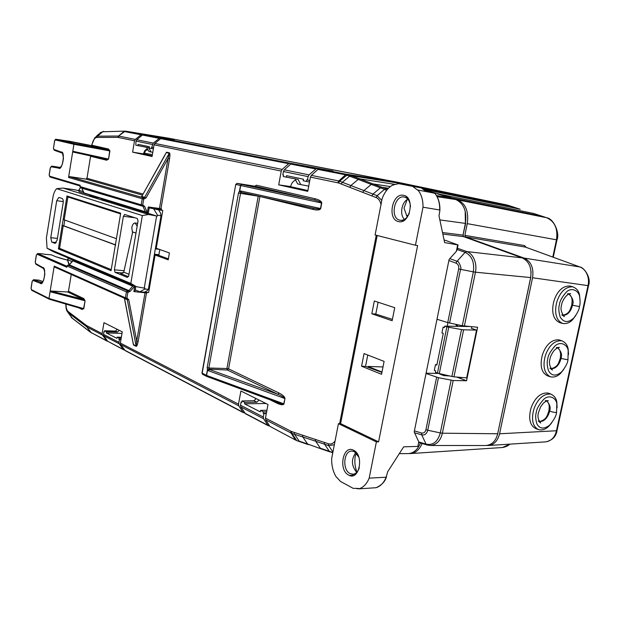 <?xml version="1.0" encoding="UTF-8"?>
<svg xmlns="http://www.w3.org/2000/svg" width="620" height="620" viewBox="0 0 620 620"><rect width="100%" height="100%" fill="white"/><g stroke="black" fill="none" stroke-linecap="round" stroke-linejoin="round"><path stroke-width="0.93" d="M563.673 369.52L560.705 373.194C557.814 376.247 554.505 377.479 550.777 376.898C542.252 373.132 543.949 361.987 544.693 358.406C545.127 354.973 550.25 339.721 561.906 340.814C565.541 342.504 567.618 345.255 568.137 349.068L568.532 354.477M547.964 376.007L547.925 375.999C539.392 372.101 541.035 361.452 541.81 357.476C542.329 353.648 547.46 338.861 559.062 339.876L560.666 340.574M551.505 423.158L548.63 426.421C545.608 429.327 542.337 430.427 538.803 429.707C530.836 425.956 532.471 415.617 533.192 412.075C533.487 408.719 539.16 392.724 550.986 394.157C554.505 395.947 556.458 398.691 556.845 402.403L557.101 407.712M536.013 428.683L535.998 428.676C528.038 424.808 529.596 414.927 530.34 411.014C530.736 407.278 536.424 391.724 548.189 393.096L549.839 393.894M575.879 315.34L572.865 319.393C570.106 322.578 566.788 323.95 562.898 323.516C553.792 319.765 555.543 307.737 556.334 304.133C556.876 300.615 561.519 286.099 572.934 286.858C576.67 288.424 578.871 291.168 579.529 295.074L580.08 300.529M560.054 322.757L560.007 322.741C550.901 318.858 552.583 307.349 553.396 303.335C554.048 299.421 558.667 285.378 570.036 286.053L571.593 286.657M567.959 359.786C567.734 362.847 565.642 366.877 561.689 371.861C555.954 376.518 551.537 376.115 548.437 370.644C547.034 365.746 546.809 361.855 547.778 358.972C547.987 355.547 550.397 351.215 555.001 345.976C560.72 340.535 567.889 345.208 568.168 350.819L567.959 359.786L560.945 358.453C560.674 360.429 557.798 369.179 551.002 368.668L550.986 368.66M556.543 412.409C556.357 415.609 554.071 419.849 549.669 425.134C543.841 429.435 539.563 428.963 536.819 423.7C535.525 419.104 535.339 415.408 536.254 412.633C536.439 409.169 538.943 404.736 543.763 399.311C549.847 393.739 556.745 398.776 556.83 404.186L556.543 412.409C554.861 412.579 552.536 412.137 549.568 411.083C549.374 413.005 546.189 422.189 539.284 421.484L539.284 421.484M579.499 306.575C579.243 309.504 577.336 313.317 573.794 318.006C568.207 323.02 563.665 322.687 560.193 317.014C558.667 311.79 558.411 307.69 559.434 304.707C559.666 301.312 561.976 297.096 566.37 292.043C571.702 286.727 579.111 290.997 579.607 296.802C580.25 300.971 580.212 304.226 579.499 306.575L572.446 305.242C572.113 307.264 569.524 315.572 562.875 315.27M557.644 347.812L559.814 350.323L560.643 353.764L560.302 358.244L558.721 362.669C557.411 365.823 554.931 367.8 551.288 368.598L550.932 368.575M546.607 400.985C548.072 401.907 548.956 403.729 549.266 406.449L548.933 410.843L547.359 415.253C546.057 418.423 543.577 420.484 539.912 421.422L539.198 421.375M568.796 294.05C570.733 295.058 571.849 297.213 572.144 300.506L571.787 305.063L570.198 309.504C568.896 312.666 566.432 314.565 562.813 315.192M170.655 138.562L398.257 182.389L406.441 185.055M266.282 413.703L263.19 413.354L266.36 413.284M269.685 426.033L267.925 425.312L263.601 418.748L263.314 417.012L263.926 413.726M266.631 411.82L263.469 411.882L260.54 410.393L260.268 411.858L244.575 403.806L244.838 402.372L242.048 400.946L241.792 402.38L241.095 402.024L240.506 405.216L240.769 406.898L245.458 413.742L268.413 425.793M241.095 402.024L241.854 402M120.939 339.667L119.381 339.613L118.924 342.325L103.501 334.351L103.788 335.769L119.226 343.782L118.924 342.325M119.226 343.782L123.302 349.447L107.648 341.233L123.752 349.866M124.597 350.106L123.302 349.447M106.989 341.07L107.632 341.217L103.788 335.769M103.501 334.351L103.943 331.7L104.455 331.708M135.982 141.081L135.819 145.181L137.842 145.607L138.051 144.367L149.405 146.762L149.188 148.025L151.296 148.467L153.318 143.096L159.27 138.361L160.658 137.981L172.965 139.996L143.724 134.687L142.414 135.059L136.749 139.717L135.982 141.081L152.52 144.491M152.04 147.32L153.59 147.622M295.074 178.87L297.639 183.923L300.762 184.605L298.142 179.467L283.286 176.53L283.565 175.026L282.813 174.871L283.433 171.523L308.094 176.615L309.039 174.902L284.324 169.849L283.433 171.523M284.324 169.849L290.718 164.083L315.836 169.004L317.386 168.508L292.175 163.595L290.718 164.083M292.175 163.595L330.933 170.678L317.386 168.508M315.836 169.004L309.039 174.902M308.094 176.615L307.45 180.056L309.775 180.513M399.629 182.761L508.09 205.29L398.536 182.443M121.187 338.202L119.094 338.14L118.885 339.357L119.381 339.613M118.885 339.357L120.985 339.419M103.943 331.7L104.416 331.94L104.617 330.747L115.436 331.088L117.327 329.352M307.45 180.056L306.66 179.893L306.373 181.435L303.219 180.761L303.506 179.226L286.572 175.661L286.293 177.165M263.19 413.354L263.469 411.882M242.048 400.946L253.983 400.753L256.13 398.582M146.568 147.32L149.056 151.567L152.784 152.342M153.373 148.877L151.296 148.467M309.496 182.04L306.373 181.435M423.607 189.294L519.955 209.172L508.315 205.367M260.54 410.393L266.925 410.246M119.094 338.14L117.126 337.14L121.35 337.257M259.028 400.032L256.866 402.202L253.983 400.753M244.838 402.372L256.866 402.202M104.617 330.747L106.508 331.716L106.307 332.909L116.917 338.349L117.126 337.14M119.296 330.336L117.397 332.072L115.436 331.088M106.508 331.716L117.397 332.072M137.842 145.607L148.637 147.731L151.164 152.032M300.762 184.605L308.729 186.124M424.646 190.131L439.681 194.192L533.525 213.435L542.88 216.473L452.321 198.005L439.627 194.448M244.575 403.806L265.964 403.488M106.307 332.909L122.008 333.413M422.104 443.494C419.476 449.608 415.679 452.957 410.696 453.546L408.929 453.546M501.975 447.555L502.425 447.524C505.881 446.904 508.315 445.772 509.733 444.153M452.259 198.33L457.653 199.842C465.736 203.654 468.937 211.583 467.255 223.649L556.954 239.894L553.257 257.246L556.962 239.909C560.007 233.546 553.908 218.721 546.755 217.76L546.669 217.736C554.784 221.417 558.054 228.788 556.458 239.839L552.792 257.075M546.902 217.814L543.105 216.551M525.52 247.132L465.488 236.879L524.078 258.075C531.107 261.462 533.936 268.018 532.557 277.76L499.573 433.783C497.697 440.89 494.039 444.796 488.599 445.486L486.824 445.478M465.488 236.879L464.868 235.36L524.567 245.567L526.155 247.349M467.255 223.649L464.868 235.36M545.337 441.897L545.771 441.866C551.351 440.944 554.923 437.239 556.473 430.753L499.573 433.783M588.504 285.603L588.016 285.619C589.946 277.814 586.039 268.925 579.708 266.925L524.078 258.075M476.563 330.111L466.682 377.875L453.956 376.828L463.613 329.801L476.563 330.111L471.417 328.282M525.427 247.078L579.863 266.964L525.194 247.008L524.567 245.567M557.016 430.458L556.473 430.753L588.016 285.619L532.557 277.76M469.464 326.523L444.757 326.151L446.881 326.802L437.464 373.038L439.301 373.558L448.74 327.244L446.881 326.802M448.74 327.244L461.512 329.553L451.887 376.472L453.956 376.828M463.613 329.801L461.512 329.553M437.464 373.038L435.372 372.302L435.659 370.861L434.31 370.388L435.472 364.653L436.829 365.118L443.285 333.389L441.913 332.956L443.091 327.174L444.525 327.252M451.887 376.472L439.301 373.558M443.091 327.174L444.463 327.6L444.757 326.151M557.736 347.774C561.332 351.571 562.402 355.136 560.945 358.453M546.708 400.946C549.963 404.589 550.924 407.968 549.568 411.083M568.889 294.012C572.818 297.964 574.004 301.708 572.446 305.242M435.472 364.653L436.914 364.684M91.07 145.824L91.714 145.196L108.547 149.04L109.918 150.954L108.57 159.077L106.694 160.231L90.59 156.279L86.986 178.273L143.065 194.083M134.517 140.779L135.292 139.415L141.066 134.796L142.406 134.424L174.367 140.26L162.045 138.252L160.689 138.64L154.853 143.414L154.062 144.809L152.078 156.504L132.61 152.14L134.517 140.779L117.808 137.369L96.782 137.439C94.504 137.849 92.892 140.376 91.954 145.01L91.714 145.181M51.723 254.983L51.119 254.812M43.571 254.014L43.028 253.913M414.408 430.885L421.53 432.977L421.747 434.868L426.033 444.121L418.787 441.936M156.24 248.263L169.415 252.937L168.222 259.819L155.077 255.029M147.157 292.4L147.056 292.981L133.858 291.578L135.02 291.16L135.819 286.463M133.099 342.573L133.486 344.596L136.183 345.968L136.71 341.101L138.167 341.403C137.532 344.681 136.865 346.34 136.183 346.363L133.494 344.991L133.036 342.759M71.238 274.474L68.487 291.284L83.809 298.584L85.103 300.816L83.793 308.69L82.01 309.434L78.895 307.892M66.046 304.126C66.007 307.776 66.727 310.271 68.216 311.596L68.456 312.914L86.777 326.887L91.124 332.568L86.777 326.887L86.544 325.531L102.13 333.637L103.966 322.695L122.272 331.824L120.365 343.069L120.652 344.526L125.24 350.649L243.482 412.703M244.644 412.928L242.978 412.222L238.778 405.86L238.491 404.17L240.909 390.995L267.995 404.504L265.461 418.12L265.724 419.849L269.878 426.335L295.709 440.115M265.461 418.12L291.423 431.489L328.352 443.757C330.84 444.532 333.072 443.649 335.04 441.114M380.998 204.6C380.2 200.888 378.533 198.524 376.007 197.501L377.123 195.672L339.597 181.21L346.828 175.173L345.534 174.817L338.76 180.97L339.597 181.21L338.528 182.954L310.419 177.095L307.753 191.363L278.721 184.861L281.255 171.074L282.162 169.407L288.719 163.696L290.222 163.215L332.909 171.042L319.471 168.911L317.959 169.415L311.341 175.367L310.419 177.095M376.007 197.501L338.528 182.954M165.215 154.427L166.532 152.21L169.407 152.822C170.019 153.326 170.066 155.31 169.547 158.774L160.952 208.777L161.502 208.94L161.316 210.01M320.711 208.568L240.824 191.014L241.374 192.355L313.092 208.173C317.463 209.064 319.928 209.18 320.486 208.514L321.524 202.972C321.253 202.097 318.835 201.105 314.262 199.996L315.518 198.857C319.533 199.958 321.61 201.345 321.757 203.027L320.711 208.568C319.974 210.04 317.579 210.366 313.519 209.544L259.912 196.486L228.586 368.885L279.116 393.041C282.883 395.01 284.828 396.854 284.96 398.567L283.96 403.891C283.255 405.201 281 405.007 277.194 403.31L269.824 399.683M156.147 254.401L168.392 258.85M160.952 208.777L159.472 208.483L168.059 158.488L169.547 158.774M149.358 207.111L148.444 212.458L147.327 212.567L144.545 206.251L142.693 205.096L143.716 199.036L146.025 197.982L168.059 158.488L169.407 152.822M165.773 153.434L141.794 196.362L165.083 154.953M141.771 196.408L140.887 197.036L143.367 197.796L69.626 176.615L85.932 179.095L86.986 178.273M54.645 140.949L55.312 139.942L73.927 144.274L72.796 151.249L73.47 152.163L106.129 159.325L106.694 160.231M73.47 152.163L106.175 159.34L108.33 159.03L72.796 151.249L68.556 177.452L142.228 198.749L141.197 204.809L79.972 186.535L80.181 185.256L49.523 176.173L50.026 177.01L79.972 185.907L50.026 177.01L49.228 174.863M69.626 176.615L68.556 177.452M69.773 141.337L56.118 139.306L74.663 143.592L73.927 144.274L109.678 150.908L108.57 159.077M74.663 143.592L107.725 149.715L109.918 150.954M91.954 145.01L91.109 145.909L107.725 149.715L108.547 149.04M96.782 137.439L97.456 136.152L94.682 137.834L91.752 144.948M117.808 137.369L118.498 136.043L124.635 131.587L123.892 131.517L118.498 136.043L97.456 136.152L102.742 131.766L98.464 134.339L96.053 136.571M147.32 148.614L144.731 150.722L143.452 153.884L132.61 152.14M143.452 153.884L152.187 155.837M295.655 180.017C292.958 181.265 291.307 183.45 290.679 186.558L278.721 184.861M290.656 186.705L307.908 190.549M381.804 200.431L377.123 195.672L384.547 189.333L386.601 190.363M328.352 443.757L328.701 445.648L334.335 444.757M315.27 439.34L315.665 441.215L328.701 445.648L332.917 452.058M294.159 432.435L294.539 434.271L315.665 441.215L320.377 448.229L329.282 451.282L324.617 444.238L324.245 442.339M291.423 431.489L291.803 433.318L291.005 432.977L295.205 439.619L296.422 440.154L291.803 433.318L294.539 434.271L299.166 441.122L307.597 444.013L302.893 437.085L302.498 435.232M254.487 397.769L255.983 398.73M116.436 328.91L117.195 329.468M107.012 341.078L102.424 335.063L102.13 333.637M65.844 304.063C65.883 307.66 66.317 310.062 67.154 311.256L72.486 318.432L90.652 332.367M81.731 308.721L82.01 309.434M81.801 308.745L49.36 299.235L81.801 308.745L83.793 308.69M66.913 265.933L66.805 267.259L67.014 265.996L126.418 291.888L125.41 297.833L54.211 266.127L48.972 298.483L83.56 308.613L85.103 300.816M51.01 291.02L82.987 299.297L67.665 291.974L51.01 291.02L50.065 291.718L84.87 300.739L82.987 299.297L83.809 298.584M67.665 291.974L68.487 291.284M54.211 266.127L54.746 267.112L125.868 298.871M133.23 343.759L124.388 298.212M67.572 260.16L55.707 256.696L51.352 254.828L44.043 254.262M145.065 292.454L136.71 341.101L128.735 299.607L126.883 298.135L127.898 292.183L126.418 291.888L127.557 290.896L68.076 265.112L69.308 264.825L67.456 259.392M67.41 259.563L68.89 264.709M312.868 208.126L313.519 209.544M276.985 402.318L277.194 403.31M276.404 402.055L278.132 402.744C281.464 403.953 283.332 404.302 283.743 403.798L283.96 403.891M202.972 374.433L202.167 373.232L235.763 184.365L201.988 373.023L206.406 375.356L207.382 369.908L208.948 369.132L227.377 370.031L228.586 368.885L226.92 368.536L227.377 370.031L277.861 394.274L209.568 369.528L208.522 370.768L284.743 398.482C284.487 397.56 282.193 396.165 277.861 394.274L279.116 393.041M79.98 186.481L80.181 185.256M144.545 206.251L143.127 206.631L145.406 211.769L147.327 212.567L148.281 206.964L159.472 208.483M91.504 145.592L69.611 141.298M395.041 184.38L359.863 178.878L351.23 175.677L400.652 183.474L396.389 182.094L169.384 138.322M349.804 187.263L350.904 185.504L358.259 179.397L349.641 176.189L342.395 182.249L341.318 184M371.845 195.935L372.953 194.122L380.362 187.814L371.264 184.427L363.839 190.635L362.723 192.425M68.06 312.581L72.091 318.06L91.582 332.987M124.612 282.007L134.796 286.068L133.858 291.578M69.269 258.401L68.526 258.331L67.495 259.633L71.904 261.508L72.92 260.842L69.308 264.825L128.867 290.563L127.557 290.896L127.898 292.183L130.045 291.478L134.842 286.053M51.259 254.804L56.087 256.851M43.144 253.898L37.719 253.526L66.867 266.213M241.374 192.355L313.092 208.173M49.523 176.173L49.151 174.871L50.29 167.733M83.413 191.626L84.033 192.944L83.32 191.681L78.802 190.301L80.546 187.612L79.871 186.496L80.615 187.635L141.864 205.995L141.197 204.809L142.693 205.096L142.011 206.034L143.158 205.166M78.74 190.41L79.267 191.789L146.15 212.327M55.312 139.942L55.986 139.299M61.682 140.105L74.315 142.375M61.512 140.066L56.087 139.299C55.521 139.151 55.017 139.702 54.576 140.942L53.498 148.149L54.645 140.965M124.938 131.13L102.742 131.766L124.883 131.13M125.178 131.153L142.406 134.424M319.471 168.911L348.417 174.662L397.753 182.458M387.438 189.348L386.183 188.79L384.547 189.333L380.362 187.814L381.974 187.271L372.884 183.892L390.337 186.581M49.36 299.235L48.972 298.483L31.387 289.618L31.116 288.184M36.417 255.045L37.045 254.223L66.805 267.259M133.998 285.967L132.734 286.153L128.867 290.563L130.045 291.478M132.734 286.153L72.92 260.842L71.773 262.113M237.096 183.357L235.972 184.434L240.49 185.496L241.722 184.427L237.204 183.373L255.161 186.264L314.262 199.996L241.722 184.427L240.692 185.543L239.669 191.2L240.7 192.433L241.351 192.347M258.238 196.075L226.92 368.536L208.831 368.009L208.948 369.132L207.568 369.985L208.522 370.768M145.615 149.73L146.777 149.908L145.375 150.862L144.475 153.264L152.396 154.62M400.652 183.474L404.155 184.644M435.116 193.487L425.072 190.526M442.51 232.531L463 235.127L465.387 223.394C467.069 211.312 463.868 203.368 455.793 199.555L437.286 193.82M399.296 453.654L408.084 453.592C413.555 453.298 417.663 449.756 420.422 442.99M284.96 398.567L283.743 403.798L206.592 375.433L207.568 369.985L207.158 367.652L208.831 368.009L240.7 192.433L239.475 191.154L240.49 185.496L321.757 203.027M463 235.127L463.613 236.646L522.195 257.866C529.139 261.307 531.968 267.879 530.666 277.574L497.674 433.768C495.861 440.99 491.947 444.904 485.956 445.524L485.646 445.524M449.709 375.968L443.835 375.604L437.674 373.108M447.229 326.182L447.942 322.648M497.674 433.768L442.378 433.202C440.595 440.727 436.612 444.827 430.412 445.501L426.994 444.982L426.033 444.121C432.977 445.571 437.736 441.835 440.301 432.93L427.754 430.226L438.456 377.704L426.018 373.496M436.999 319.254L447.741 322.586L462.295 325.74L477.617 327.244L466.55 380.765L453.197 380.51L438.456 377.704M522.195 257.866L466.829 251.573C473.331 253.751 477.315 263.523 475.447 272.196L473.347 271.862L462.295 325.74M465.178 211.18L465.411 223.262M463.032 234.957L465.705 223.309M463.326 235.003L463.279 236.414M531.092 271.738L530.72 277.303M497.821 433.086L530.79 277.31M497.891 433.086L497.457 434.713M420.5 443.013L419.965 444.121M457.134 249.488L465.139 252.34L457.033 261.284C458.265 259.896 462.117 268.592 460.544 269.351L473.347 271.862C474.594 262.206 471.859 255.696 465.139 252.34L466.829 251.573L457.389 248.225M447.741 322.586L458.668 268.886C459.017 266.034 458.141 264.12 456.041 263.144L457.033 261.284L449.802 258.641M421.53 432.977C423.7 433.427 425.165 432.341 425.925 429.722L427.754 430.226C426.746 433.868 424.746 435.418 421.747 434.868L414.555 432.745M437.604 373.442L426.079 373.201M453.197 380.51L442.378 433.202L440.301 432.93L451.112 380.246M456.553 377.038L466.55 380.765M461.017 378.704L461.28 377.433M471.386 328.414L471.735 326.724M458.668 268.886L460.544 269.351L449.593 323.059M137.16 226.145L135.083 222.983C133.525 223.06 132.424 224.579 131.797 227.54L132.517 232.965M63.41 188.155L74.757 189.743L63.41 188.155L148.56 214.489L156.62 215.993L144.243 288.137L136.245 286.642L53.165 251.612L47.058 248.225L130.82 283.425L142.352 215.566L56.637 188.674C54.839 190.549 53.599 193.471 52.909 197.454L46.407 237.948L47.058 248.225M141.926 211.04L135.679 210.506L141.887 211.327L156.62 215.993M125.449 205.979L119.288 205.437L125.403 206.251L135.741 209.436M109.74 201.151L103.664 200.601L109.701 201.422L119.427 204.414M56.281 242.606L51.785 242.133L55.281 243.42M51.785 242.133L50.763 237.692L57.412 238.413M63.271 201.578L56.715 200.717L50.763 237.692M56.715 200.717L58.846 197.416L62.093 198.462C63.077 199.028 63.434 200.5 63.163 202.864L57.118 240.235L54.839 243.373M114.398 269.824L123.395 216.295L124.682 214.489L137.33 218.527L138.028 221.03L128.751 275.706L127.348 277.411L115.057 272.327L114.398 269.824L124.14 270.715M120.582 213.908L67.89 196.966L66.96 195.982L120.699 213.203L111.058 270.676L58.389 248.899L59.566 248.349L111.236 269.615M66.96 195.982L58.389 248.899M159.232 249.325L156.116 248.984L162.75 210.436L153.45 207.669M144.507 292.19L139.802 291.819L144.855 289.052L148.374 289.339L147.033 290.819L144.507 292.19L148.63 292.516L155.202 254.301L158.922 254.696L159.813 249.535M149.234 207.84L158.635 209.878L160.433 212.854L161.037 215.683L157.526 215.225L157.379 216.093M162.75 210.436L158.635 209.878M89.358 196.176L89.629 195.633L95.472 196.773M98.053 197.563L91.644 196.881L99.254 197.927M91.683 196.687L91.559 196.23M80.507 263.756L82.382 263.934L80.453 263.756L78.585 262.958L78.5 262.299M80.484 263.756L80.732 263.237M144.855 289.052L145.002 288.199L144.243 288.137M148.374 289.339L161.037 215.683M100.425 198.292L104.036 199.656M135.982 233.089L132.703 231.965L123.76 272.172L120.551 273.474L121.442 273.552M148.56 214.489L142.352 215.566M130.82 283.425L136.245 286.642M62.977 188.061L56.637 188.674M139.802 291.819L135.238 289.873M157.526 215.225L153.93 209.242M74.757 189.743L78.538 190.712M61.961 225.308L115.684 244.892M64.775 220.046L63.868 225.657M67.89 196.966L64.185 219.837L116.421 238.708M64.185 219.837L63.131 219.627M62.194 225.401L63.248 225.61L59.566 248.349M115.653 245.078L63.248 225.61M103.703 200.399L101.564 199.315L101.292 199.865M119.319 205.228L117.079 204.096L116.792 204.662M135.718 210.288L133.362 209.118L133.067 209.7M90.148 267.204L90.233 267.887L92.202 268.716L93.078 268.445M105.268 273.583L105.361 274.28L107.4 275.14L108.322 274.869M121.14 280.279L121.241 280.992L123.38 281.899L124.325 281.62M457.018 326.337L457.637 325.787M456.134 324.803L458.141 326.353M456.25 326.322L456.088 324.43M444.664 375.774L441.037 374.635M381.99 372.054L368.04 366.443L382.997 366.955M367.885 367.226L368.04 366.443M398.459 221.549C386.934 219.472 392.204 192.425 403.604 195.354C415.423 197.098 409.913 224.959 398.459 221.549M410.463 206.77C410.114 201.415 408.115 198.191 404.465 197.083L404.411 197.075C394.336 194.463 389.67 218.379 399.869 220.193L400.559 220.309C404.356 220.41 407.301 217.992 409.401 213.063M348.657 475.083C338.024 470.053 343.031 444.377 353.54 450.244C364.444 455.034 359.213 481.446 348.657 475.083M358.817 457.103L354.377 451.654L351.904 451.05C343.635 450.523 342.054 469.929 350.067 473.587L353.199 474.222C356.074 473.75 358.112 471.541 359.337 467.612M417.803 189.828C421.391 194.231 423.127 200.028 423.003 207.204L415.439 245.249L375.1 234.957L382.183 198.485C384.54 192.246 388.012 187.775 392.607 185.07L398.722 183.652L412.657 186.357L417.392 189.945L434.938 193.269C438.518 197.989 440.161 203.771 439.867 210.606L438.991 215.814L444.633 242.606L458.056 244.954L444.052 239.87M404.472 219.395C399.404 214.815 401.574 201.957 407.89 199.206M356.763 472.355C351.37 465.961 351.044 459.381 355.795 452.608M374.325 301.002L371.822 313.782L392.135 320.734L394.723 307.683L374.325 301.002M377.2 235.499L340.605 423.638L378.58 441.843L417.617 245.543L415.439 245.249M381.54 374.302L384.098 361.398L364.041 353.586L361.569 366.226L381.54 374.302M378.107 302.242L375.79 314.077L392.413 319.362M381.92 372.411L365.544 366.358L367.769 355.035M378.58 441.843L376.379 441.897L369.179 478.136C366.738 484.065 363.235 487.638 358.67 488.87L358.546 488.459L353.121 488.32L340.45 481.414L335.939 476.501C332.917 471.262 331.491 465.248 331.669 458.475L338.435 423.661L340.605 423.638M369.179 478.136L386.159 477.222L387.686 471.75L403.674 446.826L417.872 446.408L418.787 441.921L414.191 431.954L449.113 259.4L456.343 251.387L457.653 244.923M439.867 210.606L439.719 209.986C439.851 203.135 438.208 197.54 434.806 193.208M423.003 207.204L439.719 209.986M356.702 453.514L355.384 455.375C354.361 460.947 354.818 466.356 356.756 471.595L356.322 471.998M353.989 474.161L352.493 475.183L349.417 475.432M392.607 185.07L393.204 185.179M412.657 186.357L421.259 187.922L425.956 191.441M398.722 183.652L421.259 187.922M407.162 199.617L404.015 208.157L407.185 217.008M356.756 471.595L355.973 471.673M376.154 487.684L376.03 487.715C380.432 486.39 383.811 482.895 386.159 477.222M358.67 488.87L376.03 487.715M376.379 441.897L338.435 423.661M371.822 313.782L375.79 314.077M365.544 366.358L361.569 366.226M511.175 206.321L402.465 184.094M263.601 418.748L240.769 406.898M244.815 413.183L267.925 425.312M143.724 134.687L160.658 137.981M136.749 139.717L153.318 143.096M159.27 138.361L142.414 135.059M263.314 417.012L240.506 405.216M520.141 209.235L506.889 204.964L398.443 182.427M457.653 199.842L546.669 217.736L533.719 213.489M43.152 253.898L37.843 253.557L37.045 254.223M146.522 292.756L138.167 341.403M68.216 311.596L86.544 325.531M120.365 343.069L238.491 404.17M339.628 423.646L376.255 235.251M281.255 171.074L154.062 144.809M254.89 186.217L256.37 185.217L315.518 198.857M166.532 152.21L166.392 152.605L169.268 153.218L144.669 197.292L146.025 197.982M142.476 195.137L85.932 179.095M118.226 137.415L118.986 136.09L135.292 139.415M282.162 169.407L154.853 143.414M337.807 182.745L338.76 180.97L311.341 175.367M290.741 431.195L291.005 432.977L265.724 419.849M120.652 344.526L238.778 405.86M86.916 325.771L87.219 327.166L102.424 335.063M124.488 298.259L133.494 344.991M126.643 299.01L127.27 299.708L136.183 346.363M207.158 367.652L238.491 193.045L259.92 196.447M235.763 184.365L237.173 183.365L255.138 186.264L256.37 185.217M49.22 174.902L50.36 167.757L51.003 166.764L58.66 168.105C62.302 171.407 65.611 150.877 61.24 152.047L53.777 149.389L53.428 148.118M169.617 138.361L125.961 131.223L124.635 131.587L141.066 134.796M162.045 138.252L290.222 163.215M317.959 169.415L345.534 174.817L347.068 174.29L396.389 182.094M160.689 138.64L288.719 163.696M358.259 179.397L371.264 184.427L372.884 183.892L359.863 178.878L358.259 179.397M321.292 448.911L307.597 444.013L321.152 448.872M295.849 440.192L269.878 426.335M242.978 412.222L124.62 350.137M106.392 340.574L91.124 332.568L106.865 341M31.101 288.285L32.217 281.31L32.837 280.418L40.176 283.185C43.656 287.192 46.888 267.135 42.695 267.507L35.549 263.454L35.278 262.144L36.402 255.13M126.379 298.979L127.201 298.158M68.355 258.331L78.461 262.531M81.639 263.864L90.109 267.445M93.372 268.817L105.23 273.823M108.616 275.249L121.102 280.519M55.73 256.696L61.295 258.501M61.101 258.447L67.565 260.144M67.898 265.112L67.038 265.879M206.956 376.518L206.406 375.356L207.212 376.565M143.608 153.132L144.475 153.264M141.717 205.949L80.615 187.635M142.507 206.096L81.825 188.217L84.033 192.944L145.406 211.769M140.887 197.036L141.879 196.494L144.669 197.292L143.677 197.842L144.034 199.082M143.367 197.796L143.716 199.036L142.228 198.749L143.367 197.796M142.058 206.034L142.546 206.103M54.343 150.257L53.777 149.389M61.806 152.923L61.24 152.047M51.778 166.114L59.528 167.454L58.66 168.105M50.367 167.725L51.801 166.114L57.218 166.943L51.809 166.114L51.003 166.764M74.214 142.352L79.825 143.499M346.828 175.173L349.641 176.189L351.23 175.677L348.417 174.662L346.828 175.173M332.824 452.538L329.282 451.282L332.754 452.879M297.251 440.797L308.419 444.664M31.387 289.618L31.953 290.4M126.186 298.964L125.41 297.833L126.883 298.135L126.186 298.964M42.966 268.204L35.898 264.19L35.549 263.454M40.176 283.185L41.385 282.581C41.563 283.053 42.315 282.247 43.648 280.155L44.803 274.389C44.679 270.948 44.09 268.902 43.044 268.251L42.695 267.507M41.68 282.55L33.643 279.736L32.837 280.418M31.69 290.315L31.039 288.23L32.155 281.255L33.542 279.713L39.045 280.178L42.842 281.589M128.735 299.607L127.27 299.708L124.574 298.507M66.921 265.91L68.518 265.151L128.03 290.935L128.371 292.221M69.207 264.918L68.386 265.143M238.491 193.045L239.475 191.154L240.824 191.014M146.777 149.908L148.211 150.125M57.218 166.943L59.923 167.416L57.203 166.943M387.725 189.03L381.974 187.271L388.461 188.255M436.558 195.595L450.492 197.718M455.793 199.555L437.154 196.672M406.418 215.342L408.177 215.582M439.851 219.906L465.387 223.394M463.613 236.646L442.827 234.042M39.293 280.232L38.851 280.155M530.666 277.574L475.447 272.196L464.38 326.074M456.041 263.144L448.888 260.508M425.925 429.722L436.612 377.216M128.433 276.714L120.551 273.474M123.093 273.048L115.057 272.327M123.76 272.172L128.991 274.303M134.928 217.76L123.395 216.295M80.701 263.438L81.344 263.492M105.532 199.857L101.579 199.322L105.524 199.857M103.579 199.935L107.531 200.477M119.187 204.747L123.202 205.29M117.079 204.096L121.094 204.639L117.095 204.104M135.578 209.8L139.647 210.343M137.439 209.661L133.385 209.126L137.431 209.661M92.202 268.716L94.132 268.886L92.233 268.708M123.419 281.906L125.395 282.069L123.45 281.899M550.777 376.898L547.925 375.991M538.803 429.707L535.998 428.676M562.898 323.516L560.007 322.741M561.689 371.861L560.705 373.194M549.669 425.134L548.63 426.421M573.794 318.006L572.865 319.393M549.932 368.203L552.451 370.101C549.583 366.552 548.762 362.855 549.994 359.011C550.18 356.934 551.521 354.129 554.017 350.594C556.76 348.045 558.566 346.999 559.426 347.448L556.295 347.526M538.245 420.996L540.694 423.011C538.114 419.887 537.37 416.4 538.478 412.548L540.609 406.867L543.322 403.202C545.608 401.311 547.282 400.474 548.336 400.69L545.228 400.613M561.759 314.836L564.347 316.611C561.185 312.612 560.279 308.698 561.627 304.877C561.542 302.374 566.068 293.632 570.64 293.609L567.494 293.826M510.035 444.129L502.425 447.524L410.696 453.546M579.863 266.964C583.637 267.173 591.581 277.295 588.527 285.649L557.016 430.606C556.055 436.581 552.312 440.332 545.771 441.866L488.599 445.486M561.906 340.814L559.062 339.884M550.986 394.157L548.189 393.096M572.934 286.858L570.036 286.053M568.168 350.819L568.137 349.068M556.83 404.186L556.845 402.403M579.607 296.802L579.529 295.074M255.347 398.42L255.936 398.714M44.113 254.246L51.235 254.804M207.01 376.542L278.124 402.744M83.584 192.123L81.731 188.162M80.453 187.573L78.694 190.286M79.267 191.789L146.305 212.389M53.428 148.126L54.25 150.234L61.713 152.9C62.194 152.063 62.783 153.861 63.465 158.278C62.744 164.215 61.427 167.276 59.505 167.454M88.877 145.22L79.794 143.491M100.169 132.688L103.703 131.393M169.477 138.338L124.961 131.13M321.3 448.919L330.018 451.91M72.315 318.308L71.207 317.246M31.767 290.354L49.236 299.181M36.34 255.068L37.719 253.526M35.216 262.082L36.332 255.083M35.813 264.135L35.216 262.097M125.953 298.91L126.728 299.034M67.394 259.524L68.456 258.315L69.239 258.393M72.114 261.586L69.192 264.802M202.562 374.317L201.981 373.077M206.809 376.449L202.678 374.379M78.678 190.309L79.221 191.774M357.035 453.918L356.399 453.925M297.305 440.82L299.894 441.735M295.88 440.208L297.213 440.781M33.542 279.713L39.23 280.209L42.858 281.565M485.956 445.524L430.427 445.501M418.678 442.455L427.017 444.982M426.994 444.982L430.412 445.501M137.64 223.301L135.083 222.983M354.818 451.058L354.02 451.058M358.593 488.614L356.942 488.715M355.942 473.99L353.199 474.222M407.511 197.726L404.465 197.083M403.62 220.666L400.559 220.309M458.056 244.954L456.956 250.371M386.5 476.741C385.113 481.57 381.633 485.228 376.077 487.707"/></g></svg>
